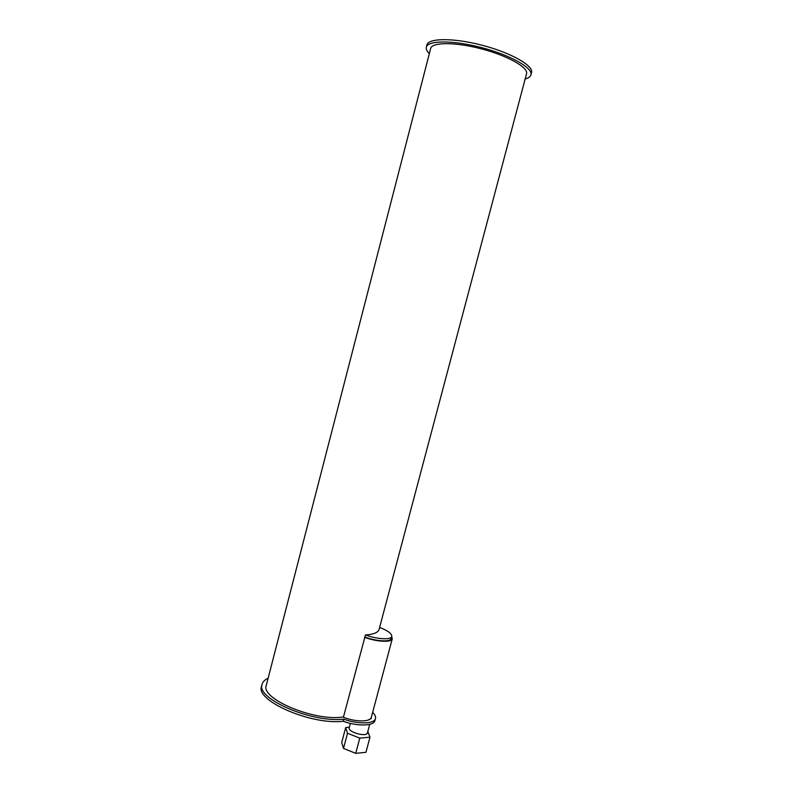 <?xml version="1.0" encoding="UTF-8"?>
<svg xmlns="http://www.w3.org/2000/svg" width="793" height="793" viewBox="0 0 793 793"><rect width="100%" height="100%" fill="white"/><g stroke="black" fill="none" stroke-linecap="round" stroke-linejoin="round"><path stroke-width="1.19" d="M372.66 712.382C375.01 714.662 375.941 716.723 375.456 718.567C374.405 723.979 358.109 724.425 343.805 719.172L343.25 721.273C310.787 725.159 254.712 700.417 261.611 686.223L262.057 684.458M343.805 719.172C311.352 722.998 255.257 698.296 262.126 684.181C262.86 681.722 264.852 679.73 268.133 678.203M374.95 720.48L374.911 720.619C373.85 726.061 357.554 726.527 343.25 721.273M371.233 717.635L371.273 718.508L368.15 720.074M367.446 732.851L367.437 732.91C366.634 737.46 347.473 732.028 349.217 727.756L350.377 723.375M367.823 731.463L369.974 737.193L359.784 738.124L347.522 733.238L345.689 727.548L349.346 727.25M347.522 733.238L343.498 748.414L341.714 742.545L345.689 727.548M343.498 748.414L355.73 753.35L359.784 738.124M355.73 753.35L365.95 752.299L369.974 737.193M371.362 717.239L371.332 717.348C370.45 722.116 355.462 722.136 343.399 717.219L364.919 637.066C376.506 641.438 390.602 642.152 391.207 638.534C390.602 642.152 376.506 641.438 364.919 637.066L365.474 634.955C373.533 634.41 378.063 632.576 379.084 629.464L526.562 73.699C528.406 67.455 507.689 55.708 481.42 48.869C455.172 41.93 431.719 42.079 430.649 48.542L266.339 685.132C259.787 698.583 314.633 721.769 343.458 716.961M391.712 636.63L392.257 638.841C391.633 642.657 376.754 641.904 364.532 637.294M379.619 627.432C387.916 630.673 391.96 633.676 391.762 636.452C391.167 640.05 377.071 639.317 365.474 634.955M531.498 72.718L531.548 72.51C533.6 65.65 511.039 52.784 482.313 45.29C453.606 37.717 428.042 37.965 426.882 45.052L426.356 47.084M525.154 78.993C528.534 78.061 530.467 76.643 530.953 74.74C532.985 67.94 510.424 55.123 481.698 47.639C453.001 40.056 427.447 40.255 426.297 47.283C425.92 49.136 426.931 51.258 429.33 53.656M375.456 718.567L374.911 720.619M367.437 732.91L369.716 724.336M392.257 638.841L371.332 717.348M391.762 636.452L391.207 638.534M530.953 74.74L531.548 72.51"/></g></svg>
